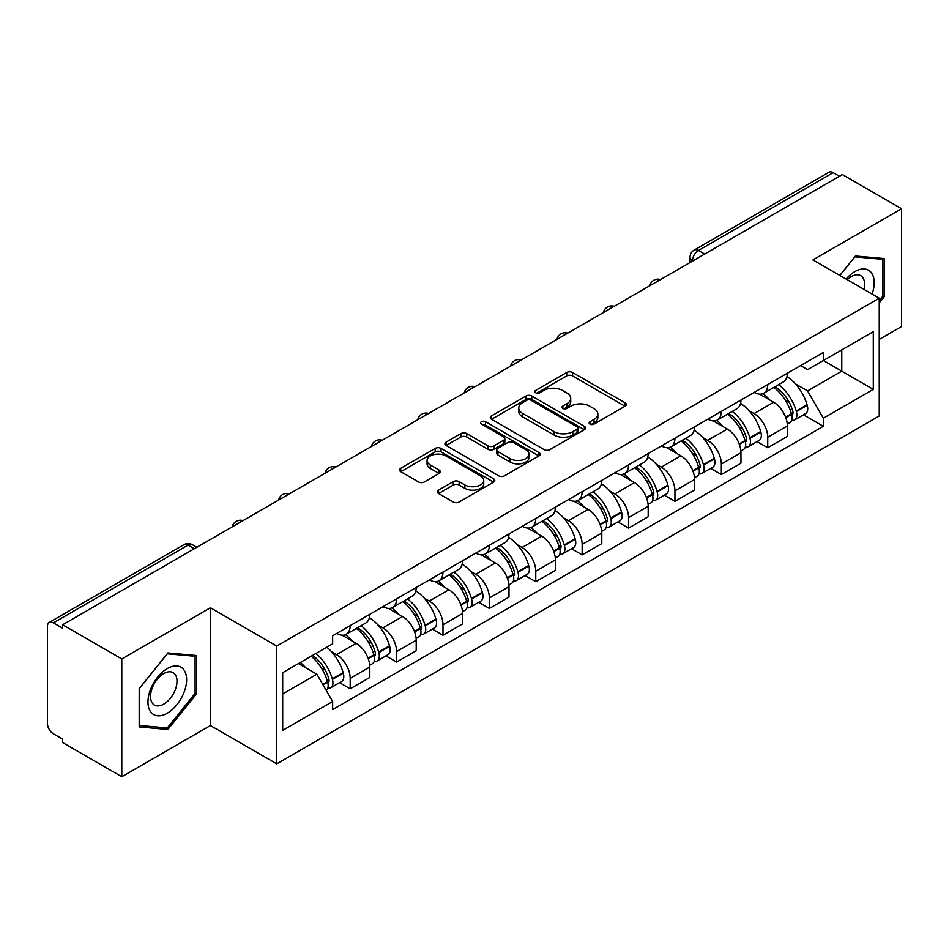 <?xml version="1.0" encoding="UTF-8"?>
<svg xmlns="http://www.w3.org/2000/svg" width="949" height="949" viewBox="0 0 949 949"><rect width="100%" height="100%" fill="white"/><g stroke="black" fill="none" stroke-linecap="round" stroke-linejoin="round"><path stroke-width="1.42" d="M589.97 424.108A2.894 1.673 0 0 0 594.062 424.108L625.071 406.196A4.128 2.384 0 0 0 626.281 404.511A4.128 2.384 0 0 0 625.071 402.827L572.532 372.494A4.128 2.384 0 0 0 566.695 372.494L535.675 390.407A2.894 1.673 0 0 0 534.833 391.581A2.894 1.673 0 0 0 535.675 392.756A2.894 1.673 0 0 0 539.767 392.756L543.777 390.442A13.215 7.628 0 0 1 562.46 390.442L566.838 392.969A13.215 7.628 0 0 1 570.705 398.366A13.215 7.628 0 0 1 566.838 403.752L562.828 406.077A2.894 1.673 0 0 0 561.974 407.251A2.894 1.673 0 0 0 562.828 408.438A2.894 1.673 0 0 0 566.909 408.438L570.918 406.113A13.215 7.628 0 0 1 589.602 406.113L593.979 408.639A13.215 7.628 0 0 1 597.858 414.037A13.215 7.628 0 0 1 593.979 419.434L589.97 421.747A2.894 1.673 0 0 0 589.127 422.922A2.894 1.673 0 0 0 589.97 424.108L589.97 421.747M438.545 490.135A4.128 2.384 0 0 0 437.335 491.819A4.128 2.384 0 0 0 438.545 493.504L453.29 502.009A4.128 2.384 0 0 0 459.126 502.009L493.563 482.128A4.128 2.384 0 0 0 494.773 480.443A4.128 2.384 0 0 0 493.563 478.759L441.024 448.414A4.128 2.384 0 0 0 435.188 448.414L400.739 468.308A4.128 2.384 0 0 0 399.529 469.992A4.128 2.384 0 0 0 400.739 471.677L418.545 481.95A4.128 2.384 0 0 0 424.381 481.95L439.126 473.444A4.128 2.384 0 0 0 440.336 471.76A4.128 2.384 0 0 0 439.126 470.075L430.3 464.974A11.044 6.37 0 0 1 427.062 460.467A11.044 6.37 0 0 1 433.883 454.583A11.044 6.37 0 0 1 445.911 455.959L480.502 475.935A11.044 6.37 0 0 1 483.741 480.443A11.044 6.37 0 0 1 476.92 486.327A11.044 6.37 0 0 1 464.891 484.951L459.126 481.618A4.128 2.384 0 0 0 453.29 481.618L438.545 490.135L438.545 493.504M276.74 646.055L210.417 607.775L121.792 658.938L62.622 624.774L842.368 174.58L901.55 208.756L812.925 259.919L879.249 298.2L276.74 646.055L276.74 763.85L879.249 415.994L879.249 298.2M544.074 449.601A4.128 2.384 0 0 0 549.91 449.601L584.347 429.707A4.128 2.384 0 0 0 585.557 428.023A4.128 2.384 0 0 0 584.347 426.338L531.808 396.006A4.128 2.384 0 0 0 525.971 396.006L491.523 415.887A4.128 2.384 0 0 0 490.313 417.572A4.128 2.384 0 0 0 491.523 419.256L544.074 449.601M482.614 424.737A2.894 1.673 0 0 1 485.544 425.14L485.544 421.7L538.961 452.543A4.128 2.384 0 0 1 540.171 454.227A4.128 2.384 0 0 1 538.961 455.911L504.512 475.805A4.128 2.384 0 0 1 498.676 475.805L446.137 445.472L446.137 442.104A4.128 2.384 0 0 0 444.927 443.788A4.128 2.384 0 0 0 446.137 445.472M446.137 442.104L460.87 433.586A4.128 2.384 0 0 1 466.718 433.586L488.023 445.888A4.128 2.384 0 0 0 493.86 445.888L503.634 440.241A4.128 2.384 0 0 0 504.844 438.557A4.128 2.384 0 0 0 503.634 436.872L481.451 424.061A2.894 1.673 0 0 1 480.609 422.886A2.894 1.673 0 0 1 482.389 421.344A2.894 1.673 0 0 1 485.544 421.7M121.792 658.938L121.792 776.721L62.622 742.557L62.622 739.117L53.393 733.802A8.411 4.852 -120 0 1 47.45 723.494L47.45 626.316A8.411 4.852 -120 0 1 49.194 622.461L183.904 544.69A8.411 4.852 60 0 1 188.116 545.106L53.393 622.876A8.411 4.852 -120 0 0 49.194 622.461M879.249 339.41L901.55 326.539L901.55 208.756M121.792 776.721L210.417 725.558L276.74 763.85M62.622 624.774L62.622 628.202L53.393 622.876M704.68 254.083L698.428 250.477A8.411 4.852 60 0 0 694.229 250.062L828.94 172.279A8.411 4.852 60 0 1 833.151 172.694L698.428 250.477A8.411 4.852 120 0 0 692.485 260.773L692.485 261.117M839.391 176.3L833.151 172.694M767.729 384.57A19.348 11.174 60 0 1 763.72 393.254L783.34 381.925A19.348 11.174 -120 0 0 787.35 373.242M749.093 410.727L754.04 413.586A19.348 11.174 60 0 1 767.729 437.275L787.35 425.947A19.348 11.174 -120 0 0 773.672 402.257L759.627 394.143M787.35 425.947L787.35 436.421L767.729 447.75L757.077 441.605M763.72 393.254A19.348 11.174 60 0 1 754.194 392.376M767.729 437.275L767.729 447.75M721.335 411.356A19.348 11.174 60 0 1 717.325 420.039L736.958 408.711A19.348 11.174 -120 0 0 740.955 400.015M710.694 468.391L721.335 474.536L740.955 463.207L740.955 452.732A19.348 11.174 -120 0 0 727.278 429.043L713.233 420.929M717.325 420.039A19.348 11.174 60 0 1 707.8 419.161M702.699 437.513L707.657 440.372A19.348 11.174 60 0 1 721.335 464.061L721.335 474.536M674.941 438.141A19.348 11.174 60 0 1 670.931 446.825L690.564 435.484A19.348 11.174 -120 0 0 694.561 426.801M664.3 495.176L674.941 501.321L694.573 489.992L694.573 479.518A19.348 11.174 -120 0 0 680.884 455.817L666.839 447.714M670.931 446.825A19.348 11.174 60 0 1 661.406 445.947M656.317 464.298L661.263 467.157A19.348 11.174 60 0 1 674.941 490.847L674.941 501.321M628.546 464.927A19.348 11.174 60 0 1 624.537 473.61L644.169 462.27A19.348 11.174 -120 0 0 648.179 453.586M617.906 521.962L628.546 528.107L648.179 516.778L648.179 506.303A19.348 11.174 -120 0 0 634.49 482.602L620.444 474.5M624.537 473.61A19.348 11.174 60 0 1 615.011 472.732M609.922 491.084L614.869 493.943A19.348 11.174 60 0 1 628.546 517.632L628.546 528.107M582.152 491.701A19.348 11.174 60 0 1 578.143 500.396L597.775 489.055A19.348 11.174 -120 0 0 601.785 480.372M571.512 548.747L582.152 554.892L601.785 543.563L601.785 533.089A19.348 11.174 -120 0 0 588.107 509.388L574.05 501.286M578.143 500.396A19.348 11.174 60 0 1 568.629 499.518M563.528 517.869L568.475 520.728A19.348 11.174 60 0 1 582.152 544.418L582.152 554.892M535.758 518.486A19.348 11.174 60 0 1 531.76 527.169L551.381 515.841A19.348 11.174 -120 0 0 555.39 507.157M525.117 575.533L535.758 581.678L555.39 570.349L555.39 559.874A19.348 11.174 -120 0 0 541.713 536.173L527.656 528.059M531.76 527.169A19.348 11.174 60 0 1 522.235 526.304M517.134 544.655L522.08 547.502A19.348 11.174 60 0 1 535.758 571.203L535.758 581.678M489.364 545.272A19.348 11.174 60 0 1 485.366 553.955L504.987 542.626A19.348 11.174 -120 0 0 508.996 533.943M478.723 602.318L489.364 608.463L508.996 597.123L508.996 586.66A19.348 11.174 -120 0 0 495.319 562.959L481.273 554.845M485.366 553.955A19.348 11.174 60 0 1 475.84 553.089M470.74 571.44L475.686 574.287A19.348 11.174 60 0 1 489.364 597.989L489.364 608.463M442.981 572.057A19.348 11.174 60 0 1 438.972 580.741L458.592 569.412A19.348 11.174 -120 0 0 462.602 560.729M432.329 629.104L442.981 635.249L462.602 623.908L462.602 613.434A19.348 11.174 -120 0 0 448.924 589.744L434.879 581.63M438.972 580.741A19.348 11.174 60 0 1 429.446 579.875M424.345 598.214L429.292 601.073A19.348 11.174 60 0 1 442.981 624.774L442.981 635.249M396.587 598.843A19.348 11.174 60 0 1 392.578 607.526L412.21 596.197A19.348 11.174 -120 0 0 416.208 587.514M385.935 655.889L396.587 662.034L416.208 650.694L416.208 640.219A19.348 11.174 -120 0 0 402.53 616.53L388.485 608.416M392.578 607.526A19.348 11.174 60 0 1 383.052 606.66M377.951 625L382.91 627.858A19.348 11.174 60 0 1 396.587 651.56L396.587 662.034M350.193 625.628A19.348 11.174 60 0 1 346.183 634.312L365.816 622.983A19.348 11.174 -120 0 0 369.813 614.3M339.552 682.663L350.193 688.808L369.813 677.479L369.813 667.005A19.348 11.174 -120 0 0 356.136 643.315L342.091 635.201M346.183 634.312A19.348 11.174 60 0 1 336.658 633.446M331.569 651.785L336.515 654.644A19.348 11.174 60 0 1 350.193 678.345L350.193 688.808M800.588 365.59L807.575 369.636L873.294 331.687L841.775 349.884L841.775 371.178L807.575 390.917L795.487 383.942M282.683 693.968L316.883 674.217L332.648 701.525L282.683 730.362L282.683 672.675L332.648 643.825L332.648 635.759L823.341 352.459L823.341 360.525L873.294 389.375L823.341 418.224L807.575 390.917M873.294 331.687L873.294 389.375M332.648 701.525L332.648 709.591L823.341 426.291L823.341 418.224M879.249 302.921L884.148 296.823L884.148 258.555L855.452 255.993L839.818 275.447M210.417 607.775L210.417 725.558M139.195 726.922L167.89 729.484L196.585 693.778L196.585 655.522L167.89 652.948L139.195 688.654L139.195 726.922M316.883 674.217L298.449 663.576M803.471 414.82L823.341 426.291M882.665 295.958L884.148 296.823M164.865 727.729L167.89 729.484M195.103 692.924L196.585 693.778M591.12 424.511L593.979 422.863A13.215 7.628 0 0 0 597.858 417.477L597.858 414.037M570.705 398.366L570.705 401.795A13.215 7.628 0 0 1 566.838 407.192L563.979 408.841M625.011 406.231L572.532 375.923A4.128 2.384 0 0 0 566.695 375.923L536.826 393.171M584.299 429.743L531.808 399.434A4.128 2.384 0 0 0 525.971 399.434L491.582 419.292M577.051 429.209A2.894 1.673 0 0 0 577.905 428.023A2.894 1.673 0 0 0 577.051 426.848L530.93 400.217A2.894 1.673 0 0 0 526.849 400.217L522.614 402.661A13.215 7.628 0 0 0 518.747 408.058A13.215 7.628 0 0 0 522.614 413.444L554.133 431.653A13.215 7.628 0 0 0 572.816 431.653L577.051 429.209L577.051 432.637A2.894 1.673 0 0 0 577.905 431.463L577.905 428.023M518.747 408.058L518.747 411.486A13.215 7.628 0 0 0 522.614 416.884L522.614 413.444M577.051 432.637L572.816 435.081A13.215 7.628 0 0 1 554.133 435.081L522.614 416.884M446.184 445.496L460.87 437.026L460.87 433.586M504.844 438.557L504.844 441.997A4.128 2.384 0 0 1 503.634 443.681L493.86 449.328A4.128 2.384 0 0 1 488.023 449.328L466.718 437.026A4.128 2.384 0 0 0 460.87 437.026M485.544 425.14L538.902 455.947M510.135 458.652A11.044 6.37 0 0 0 522.164 460.04A11.044 6.37 0 0 0 528.984 454.144A11.044 6.37 0 0 0 525.746 449.636L513.563 442.602A4.128 2.384 0 0 0 507.727 442.602L497.952 448.248A4.128 2.384 0 0 0 496.742 449.933A4.128 2.384 0 0 0 497.952 451.617L510.135 458.652L510.135 462.092A11.044 6.37 0 0 0 522.164 463.468A11.044 6.37 0 0 0 528.984 457.584L528.984 454.144M496.742 449.933L496.742 453.373A4.128 2.384 0 0 0 497.952 455.057L497.952 451.617M510.135 462.092L497.952 455.057M483.741 480.443L483.741 483.871A11.044 6.37 0 0 1 476.92 489.767A11.044 6.37 0 0 1 464.891 488.379L459.126 485.058A4.128 2.384 0 0 0 453.29 485.058L438.604 493.527M427.062 460.467L427.062 463.907A11.044 6.37 0 0 0 430.3 468.415L430.3 464.974M439.079 473.48L430.3 468.415M493.563 478.759L493.563 482.128L441.024 451.854A4.128 2.384 0 0 0 435.188 451.854L400.798 471.712M775.025 386.729A26.501 15.303 60 0 1 775.155 386.801A26.501 15.303 60 0 1 792.593 410.573L792.747 411.131A5.148 2.977 60 0 1 791.941 415.176A5.148 2.977 60 0 1 791.822 415.235M773.862 387.394A31.958 18.458 60 0 1 791.43 413.764L791.585 414.31A10.617 6.133 60 0 1 789.912 422.649L787.267 424.179M791.727 420.3A10.617 6.133 -120 0 0 794.669 419.909A10.617 6.133 -120 0 0 796.353 411.569L796.187 411.024A31.958 18.458 -120 0 0 778.631 384.642M786.946 376.634A31.958 18.458 60 0 1 807.041 404.748L807.208 405.306A10.617 6.133 60 0 1 805.523 413.634L794.669 419.909M762.96 393.621A31.958 18.458 60 0 1 769.639 399.92M785.179 399.968L789.26 402.317M872.095 294.071A27.331 15.789 120 0 0 871.597 273.087A27.331 15.789 120 0 0 846.105 279.065M863.922 289.362A18.719 10.807 120 0 0 862.795 277.618A18.719 10.807 120 0 0 860.696 275.673A18.719 10.807 120 0 0 847.232 279.718M839.877 275.471L854.859 256.835L882.665 259.326L882.665 296.396L879.249 300.655M880.826 258.258L882.665 259.326M184.035 670.053A27.331 15.789 120 0 0 157.629 677.123A27.331 15.789 120 0 0 150.559 711.703A27.331 15.789 120 0 0 176.965 704.621A27.331 15.789 120 0 0 184.035 670.053M175.233 674.585A18.719 10.807 120 0 0 173.133 672.627A18.719 10.807 120 0 0 155.719 681.37A18.719 10.807 120 0 0 152.315 703.102A18.719 10.807 120 0 0 154.426 705.048A18.719 10.807 120 0 0 171.828 696.317A18.719 10.807 120 0 0 175.233 674.585M167.297 727.942L139.491 725.463L139.491 688.393L167.297 653.802L195.103 656.281L195.103 693.351L167.297 727.942M193.264 655.213L195.103 656.281M728.63 413.503A26.501 15.303 60 0 1 728.773 413.586A26.501 15.303 60 0 1 746.199 437.359L746.353 437.916A5.148 2.977 60 0 1 745.546 441.961A5.148 2.977 60 0 1 745.428 442.02M727.48 414.179A31.958 18.458 60 0 1 745.036 440.55L745.202 441.095A10.617 6.133 60 0 1 743.518 449.435L740.884 450.965M745.333 447.086A10.617 6.133 -120 0 0 748.275 446.694A10.617 6.133 -120 0 0 749.959 438.355L749.793 437.797A31.958 18.458 -120 0 0 732.237 411.427M740.564 403.42A31.958 18.458 60 0 1 760.659 431.534L760.813 432.08A10.617 6.133 60 0 1 759.129 440.419L748.275 446.694M716.578 420.407A31.958 18.458 60 0 1 723.245 426.706M738.785 426.753L742.865 429.102M682.236 440.289A26.501 15.303 60 0 1 682.378 440.372A26.501 15.303 60 0 1 699.804 464.144L699.971 464.69A5.148 2.977 60 0 1 699.152 468.735A5.148 2.977 60 0 1 699.033 468.806M681.085 440.965A31.958 18.458 60 0 1 698.642 467.335L698.808 467.881A10.617 6.133 60 0 1 697.124 476.22L694.49 477.75M698.939 473.871A10.617 6.133 -120 0 0 701.88 473.48A10.617 6.133 -120 0 0 703.565 465.14L703.411 464.583A31.958 18.458 -120 0 0 685.842 438.213M694.17 430.205A31.958 18.458 60 0 1 714.265 458.32L714.419 458.865A10.617 6.133 60 0 1 712.735 467.205L701.88 473.48M670.184 447.193A31.958 18.458 60 0 1 676.851 453.492M692.39 453.539L696.471 455.888M635.854 467.074A26.501 15.303 60 0 1 635.984 467.157A26.501 15.303 60 0 1 653.41 490.93L653.576 491.475A5.148 2.977 60 0 1 652.758 495.52A5.148 2.977 60 0 1 652.639 495.592M634.691 467.75A31.958 18.458 60 0 1 652.26 494.121L652.414 494.666A10.617 6.133 60 0 1 650.729 503.006L648.096 504.536M652.544 500.657A10.617 6.133 -120 0 0 655.486 500.253A10.617 6.133 -120 0 0 657.171 491.926L657.016 491.368A31.958 18.458 -120 0 0 639.448 464.998M647.776 456.991A31.958 18.458 60 0 1 667.871 485.105L668.025 485.651A10.617 6.133 60 0 1 666.352 493.99L655.486 500.253M623.79 473.978A31.958 18.458 60 0 1 630.468 480.277M646.008 480.324L650.077 482.673M589.459 493.86A26.501 15.303 60 0 1 589.59 493.943A26.501 15.303 60 0 1 607.028 517.715L607.182 518.261A5.148 2.977 60 0 1 606.364 522.306A5.148 2.977 60 0 1 606.245 522.365M588.297 494.536A31.958 18.458 60 0 1 605.865 520.906L606.02 521.452A10.617 6.133 60 0 1 604.347 529.791L601.702 531.321M606.162 527.442A10.617 6.133 -120 0 0 609.104 527.039A10.617 6.133 -120 0 0 610.776 518.712L610.622 518.154A31.958 18.458 -120 0 0 593.054 491.784M601.381 483.765A31.958 18.458 60 0 1 621.476 511.891L621.631 512.436A10.617 6.133 60 0 1 619.958 520.776L609.104 527.039M577.395 500.764A31.958 18.458 60 0 1 584.074 507.063M599.614 507.11L603.683 509.459M543.065 520.645A26.501 15.303 60 0 1 543.196 520.728A26.501 15.303 60 0 1 560.634 544.501L560.788 545.046A5.148 2.977 60 0 1 559.969 549.091A5.148 2.977 60 0 1 559.863 549.151M541.903 521.321A31.958 18.458 60 0 1 559.471 547.692L559.625 548.237A10.617 6.133 60 0 1 557.953 556.577L555.307 558.095M559.768 554.228A10.617 6.133 -120 0 0 562.71 553.825A10.617 6.133 -120 0 0 564.382 545.485L564.228 544.94A31.958 18.458 -120 0 0 546.66 518.569M554.987 510.55A31.958 18.458 60 0 1 575.082 538.676L575.236 539.222A10.617 6.133 60 0 1 573.564 547.561L562.71 553.825M531.001 527.549A31.958 18.458 60 0 1 537.68 533.848M553.22 533.896L557.288 536.244M496.671 547.431A26.501 15.303 60 0 1 496.802 547.502A26.501 15.303 60 0 1 514.239 571.286L514.394 571.832A5.148 2.977 60 0 1 513.575 575.877A5.148 2.977 60 0 1 513.468 575.936M495.508 548.095A31.958 18.458 60 0 1 513.077 574.477L513.231 575.023A10.617 6.133 60 0 1 511.558 583.362L508.913 584.881M513.373 581.013A10.617 6.133 -120 0 0 516.315 580.61A10.617 6.133 -120 0 0 517.988 572.271L517.834 571.725A31.958 18.458 -120 0 0 500.265 545.355M508.593 537.336A31.958 18.458 60 0 1 528.688 565.462L528.842 566.007A10.617 6.133 60 0 1 527.169 574.347L516.315 580.61M484.607 554.335A31.958 18.458 60 0 1 491.285 560.634M506.825 560.681L510.906 563.03M450.277 574.216A26.501 15.303 60 0 1 450.407 574.287A26.501 15.303 60 0 1 467.845 598.072L467.999 598.617A5.148 2.977 60 0 1 467.193 602.662A5.148 2.977 60 0 1 467.074 602.722M449.114 574.88A31.958 18.458 60 0 1 466.683 601.263L466.837 601.808A10.617 6.133 60 0 1 465.164 610.148L462.519 611.666M466.979 607.799A10.617 6.133 -120 0 0 469.921 607.396A10.617 6.133 -120 0 0 471.594 599.056L471.439 598.511A31.958 18.458 -120 0 0 453.883 572.14M462.199 564.121A31.958 18.458 60 0 1 482.294 592.247L482.46 592.793A10.617 6.133 60 0 1 480.775 601.132L469.921 607.396M438.213 581.12A31.958 18.458 60 0 1 444.891 587.419M460.431 587.467L464.512 589.815M403.883 601.002A26.501 15.303 60 0 1 404.013 601.073A26.501 15.303 60 0 1 421.451 624.857L421.605 625.403A5.148 2.977 60 0 1 420.798 629.448A5.148 2.977 60 0 1 420.68 629.507M402.732 601.666A31.958 18.458 60 0 1 420.288 628.036L420.443 628.594A10.617 6.133 60 0 1 418.77 636.933L416.125 638.452M420.585 634.584A10.617 6.133 -120 0 0 423.527 634.181A10.617 6.133 -120 0 0 425.211 625.842L425.045 625.296A31.958 18.458 -120 0 0 407.489 598.926M415.804 590.907A31.958 18.458 60 0 1 435.899 619.033L436.066 619.578A10.617 6.133 60 0 1 434.381 627.918L423.527 634.181M391.83 607.906A31.958 18.458 60 0 1 398.497 614.205M414.037 614.24L418.118 616.601M357.488 627.787A26.501 15.303 60 0 1 357.631 627.858A26.501 15.303 60 0 1 375.057 651.643L375.211 652.188A5.148 2.977 60 0 1 374.404 656.234A5.148 2.977 60 0 1 374.286 656.293M356.338 628.452A31.958 18.458 60 0 1 373.894 654.822L374.06 655.379A10.617 6.133 60 0 1 372.376 663.719L369.742 665.237M374.191 661.37A10.617 6.133 -120 0 0 377.133 660.967A10.617 6.133 -120 0 0 378.817 652.627L378.663 652.082A31.958 18.458 -120 0 0 361.094 625.711M369.422 617.692A31.958 18.458 60 0 1 389.517 645.818L389.671 646.364A10.617 6.133 60 0 1 387.987 654.703L377.133 660.967M345.436 634.679A31.958 18.458 60 0 1 352.103 640.99M367.643 641.026L371.723 643.386M312.529 655.439A26.501 15.303 60 0 1 328.662 678.416L328.829 678.974A5.148 2.977 60 0 1 328.01 683.019A5.148 2.977 60 0 1 327.891 683.078M311.189 656.222A31.958 18.458 60 0 1 327.512 681.607L327.666 682.165A10.617 6.133 60 0 1 326.207 690.362M327.796 688.155A10.617 6.133 -120 0 0 330.738 687.752A10.617 6.133 -120 0 0 332.423 679.413L332.269 678.867A31.958 18.458 -120 0 0 315.946 653.47M326.8 647.206A31.958 18.458 60 0 1 343.123 672.592L343.277 673.149A10.617 6.133 60 0 1 341.593 681.489L330.738 687.752M300.323 662.485A31.958 18.458 60 0 1 305.72 667.776M321.26 667.811L325.329 670.172M692.782 260.951L692.485 260.773A8.411 4.852 0 0 1 690.018 257.345L690.018 262.541M396.587 651.56L416.208 640.219M442.981 624.774L462.602 613.434M489.364 597.989L508.996 586.66M535.758 571.203L555.39 559.874M582.152 544.418L601.785 533.089M628.546 517.632L648.179 506.303M674.941 490.847L694.573 479.518M721.335 464.061L740.955 452.732M350.193 678.345L369.813 667.005M336.515 654.644L356.136 643.315M382.91 627.858L402.53 616.53M429.292 601.073L448.924 589.744M475.686 574.287L495.319 562.959M522.08 547.502L541.713 536.173M568.475 520.728L588.107 509.388M614.869 493.943L634.49 482.602M661.263 467.157L680.884 455.817M707.657 440.372L727.278 429.043M754.04 413.586L773.672 402.257M659.852 279.967A8.411 4.852 120 0 0 656.127 282.102M613.457 306.752A8.411 4.852 120 0 0 609.744 308.888M567.063 333.526A8.411 4.852 120 0 0 563.35 335.673M520.669 360.312A8.411 4.852 120 0 0 516.956 362.459M474.275 387.097A8.411 4.852 120 0 0 470.562 389.244M427.88 413.883A8.411 4.852 120 0 0 424.167 416.03M381.486 440.668A8.411 4.852 120 0 0 377.773 442.815M335.092 467.454A8.411 4.852 120 0 0 331.379 469.601M288.71 494.239A8.411 4.852 120 0 0 284.997 496.386M242.315 521.025A8.411 4.852 120 0 0 238.602 523.172M194.355 548.712L188.116 545.106A8.411 4.852 120 0 1 192.315 544.69A8.411 8.411 0 0 0 183.904 544.69M593.979 422.863L593.979 419.434M562.828 408.438L562.828 406.077M566.838 407.192L566.838 403.752M535.675 392.756L535.675 390.407M566.695 375.923L566.695 372.494M572.532 375.923L572.532 372.494M625.071 406.196L625.071 402.827M491.523 419.256L491.523 415.887M525.971 399.434L525.971 396.006M531.808 399.434L531.808 396.006M584.347 429.707L584.347 426.338M554.133 435.081L554.133 431.653M572.816 435.081L572.816 431.653M466.718 437.026L466.718 433.586M488.023 449.328L488.023 445.888M493.86 449.328L493.86 445.888M503.634 443.681L503.634 440.241M538.961 455.911L538.961 452.543M453.29 485.058L453.29 481.618M459.126 485.058L459.126 481.618M464.891 488.379L464.891 484.951M439.126 473.444L439.126 470.075M400.739 471.677L400.739 468.308M435.188 451.854L435.188 448.414M441.024 451.854L441.024 448.414M785.772 417.667L791.585 414.31M796.353 411.569L807.208 405.306M796.187 411.024L807.041 404.748M791.419 413.728L793.008 412.815M785.582 417.145L791.43 413.764M739.378 444.452L745.202 441.095M749.959 438.355L760.813 432.08M749.793 437.797L760.659 431.534M745.024 440.514L746.614 439.601M739.188 443.93L745.036 440.55M692.995 471.238L698.808 467.881M703.565 465.14L714.419 458.865M703.411 464.583L714.265 458.32M692.794 470.716L700.22 466.386M646.601 498.023L652.414 494.666M657.171 491.926L668.025 485.651M657.016 491.368L667.871 485.105M652.248 494.085L653.825 493.172M646.399 497.501L652.26 494.121M600.207 524.809L606.02 521.452M610.776 518.712L621.631 512.436M610.622 518.154L621.476 511.891M600.005 524.287L607.431 519.945M553.813 551.594L559.625 548.237M564.382 545.485L575.236 539.222M564.228 544.94L575.082 538.676M559.459 547.644L561.037 546.731M553.611 551.072L559.471 547.692M507.418 578.38L513.231 575.023M517.988 572.271L528.842 566.007M517.834 571.725L528.688 565.462M513.065 574.43L514.643 573.516M507.229 577.858L513.077 574.477M461.024 605.165L466.837 601.808M471.594 599.056L482.46 592.793M471.439 598.511L482.294 592.247M466.671 601.215L468.26 600.302M460.834 604.632L466.683 601.263M414.63 631.951L420.443 628.594M425.211 625.842L436.066 619.578M425.045 625.296L435.899 619.033M420.277 628.001L421.866 627.087M414.44 631.417L420.288 628.036M368.236 658.736L374.06 655.379M378.817 652.627L389.671 646.364M378.663 652.082L389.517 645.818M368.046 658.203L375.472 653.873M323.016 684.846L327.666 682.165M332.423 679.413L343.277 673.149M332.269 678.867L343.123 672.592M327.5 681.572L329.078 680.658M322.743 684.359L327.512 681.607M660.563 279.552A8.411 8.411 0 0 0 649.768 285.779M614.169 306.337A8.411 8.411 0 0 0 603.374 312.565M567.775 333.123A8.411 8.411 0 0 0 556.98 339.351M521.381 359.908A8.411 8.411 0 0 0 510.586 366.136M474.986 386.694A8.411 8.411 0 0 0 464.191 392.922M428.592 413.467A8.411 8.411 0 0 0 417.809 419.707M382.21 440.253A8.411 8.411 0 0 0 371.415 446.493M335.816 467.038A8.411 8.411 0 0 0 325.021 473.278M289.421 493.824A8.411 8.411 0 0 0 278.626 500.052M243.027 520.61A8.411 8.411 0 0 0 232.232 526.837M196.823 547.288L192.315 544.69M694.229 250.062A8.411 8.411 0 0 0 690.018 257.345"/></g></svg>
